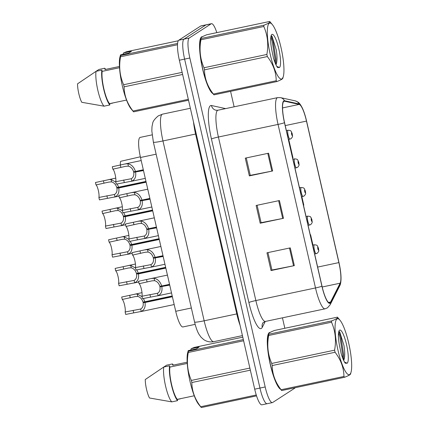 <?xml version="1.0" encoding="UTF-8"?>
<svg xmlns="http://www.w3.org/2000/svg" width="429" height="429" viewBox="0 0 429 429"><rect width="100%" height="100%" fill="white"/><g stroke="black" fill="none" stroke-linecap="round" stroke-linejoin="round"><path stroke-width="0.64" d="M195.152 324.362L182.931 326.946A18.265 3.829 -101.9 0 1 175.724 311.298L140.498 157.491A18.265 3.829 -101.9 0 1 140.149 137.398L152.118 134.867M270.2 332.389A29.226 6.124 78.1 0 0 269.744 332.405A29.226 6.124 78.1 0 0 269.283 332.598A29.226 6.124 78.1 0 0 269.509 360.896A29.226 6.124 78.1 0 0 280.689 389.371A29.226 6.124 78.1 0 1 269.509 360.896A29.226 6.124 78.1 0 1 269.283 332.598A29.226 6.124 78.1 0 1 269.744 332.405A29.226 6.124 78.1 0 1 270.2 332.389M202.477 36.685A29.226 6.124 78.1 0 0 202.016 36.701A29.226 6.124 78.1 0 0 201.555 36.894A29.226 6.124 78.1 0 0 201.786 65.192A29.226 6.124 78.1 0 0 212.961 93.667A29.226 6.124 78.1 0 1 201.786 65.192A29.226 6.124 78.1 0 1 201.555 36.894A29.226 6.124 78.1 0 1 202.016 36.701A29.226 6.124 78.1 0 1 202.477 36.685M330.008 302.735A19.482 4.086 -101.9 0 1 329.697 302.863A19.482 4.086 -101.9 0 1 322.013 286.175L284.556 122.646A19.482 4.086 -101.9 0 1 284.191 101.212A19.482 4.086 -101.9 0 1 284.583 101.217L299.185 104.413A19.482 4.086 -101.9 0 1 306.478 121.096L338.883 262.596A19.482 4.086 -101.9 0 1 340.133 283.199L330.577 302.037A19.482 4.086 -101.9 0 1 330.008 302.735M330.115 303.212A19.97 4.188 78.1 0 0 330.7 302.493L340.251 283.655A19.97 4.188 78.1 0 0 341.034 277.579A19.97 4.188 78.1 0 0 338.974 262.537L306.569 121.037A19.97 4.188 78.1 0 0 303.03 109.583A19.97 4.188 78.1 0 0 299.093 103.936L284.491 100.74A19.97 4.188 78.1 0 0 284.465 122.705L321.922 286.234A19.97 4.188 78.1 0 0 330.115 303.212M216.822 32.631A18.265 3.829 78.1 0 0 211.454 23.686L206.215 24.796A18.265 3.829 78.1 0 0 205.925 24.914L183.966 39.141A18.265 3.829 78.1 0 0 184.604 59.111L259.942 388.063A18.265 3.829 78.1 0 0 267.149 403.71A18.265 3.829 78.1 0 0 267.439 403.592M268.586 153.217L245.286 158.14L249.351 175.89L272.651 170.967L268.586 153.217M246.273 157.931L250.263 175.354L271.857 171.128A4.869 0.381 -12.9 0 0 272.651 170.967M250.252 175.305L249.351 175.89M290.267 247.876L266.967 252.804L271.031 270.554L294.332 265.626L290.267 247.876M267.953 252.595L271.943 270.018L293.538 265.792A4.869 0.381 -12.9 0 0 294.332 265.626M271.932 269.97L271.031 270.554M279.424 200.547L256.129 205.47L260.194 223.219L283.494 218.297L279.424 200.547M257.11 205.266L261.1 222.683L282.695 218.458A4.869 0.381 -12.9 0 0 283.494 218.297M261.089 222.64L260.194 223.219M211.454 23.686A18.265 3.829 78.1 0 0 211.17 23.809L189.21 38.031A18.265 3.829 78.1 0 0 189.843 58.001L265.186 386.958A18.265 3.829 78.1 0 0 272.394 402.606A18.265 3.829 78.1 0 0 272.678 402.482L294.637 388.261A18.265 3.829 78.1 0 0 295.109 387.725M284.84 328.271L282.448 317.83M234.121 106.816L230.577 91.345M310.58 234.722L310.242 234.792L310.58 234.722L312.945 245.061M288.899 140.058L288.561 140.133L288.899 140.058L292.964 157.808L292.626 157.883M299.737 187.393L299.404 187.462L299.828 187.789M303.469 205.218L303.802 205.142L301.866 196.691M254.703 389.173A18.265 3.829 78.1 0 0 261.91 404.82L267.149 403.71A18.265 3.829 78.1 0 1 259.942 388.063L184.604 59.111A18.265 3.829 78.1 0 1 183.966 39.141L205.925 24.914A18.265 3.829 78.1 0 1 206.215 24.796L200.97 25.901A18.265 3.829 78.1 0 0 200.686 26.024L178.727 40.246A18.265 3.829 78.1 0 0 179.36 60.221L254.703 389.173L265.186 386.958M169.723 285.103L159.958 286.862C160.403 289.924 159.593 292.058 157.523 293.259L141.956 296.23A6.698 1.405 78.1 0 0 141.436 289.377A6.698 1.405 78.1 0 0 139.093 283.708L138.535 281.274L151.121 278.544L154.086 278.26C157.738 279.048 160.269 281.622 161.674 285.993L169.546 284.33M161.851 286.765C162.468 291.216 161.207 294.192 158.076 295.688L142.514 298.664L141.956 296.23M161.674 285.993L159.829 286.293C158.886 283.279 157.153 281.413 154.644 280.689L152.016 280.845L139.093 283.708M159.958 286.862L169.659 284.808M172.388 296.745L145.018 302.525L143.125 302.622C143.57 305.684 142.755 307.818 140.685 309.025L125.123 311.99A6.698 1.405 78.1 0 0 124.603 305.142A6.698 1.405 78.1 0 0 122.254 299.474L121.697 297.04L135.451 294.09L137.248 294.021L142.063 296.691M145.018 302.525C145.629 306.982 144.375 309.952 141.243 311.449L125.681 314.425L125.123 311.99M143.425 298.471L144.841 301.753L142.991 302.054C142.047 299.04 140.321 297.174 137.806 296.45L135.183 296.605L122.254 299.474M144.841 301.753L172.211 295.967M143.125 302.622L172.324 296.45M316.253 253.678A4.569 0.955 -101.9 0 1 316.178 253.711A4.569 0.955 -101.9 0 1 314.339 249.619A4.569 0.955 -101.9 0 1 314.221 244.803A4.569 0.955 -101.9 0 1 314.291 244.777C318.141 245.12 316.816 245.812 317.524 246.053L318.468 248.289A3.046 0.37 166.6 0 1 318.42 248.38A1.523 0.316 78.1 0 0 317.809 247.147A1.523 0.316 78.1 0 0 317.862 248.815A1.523 0.316 78.1 0 0 318.484 250.107A1.523 0.316 78.1 0 0 318.447 248.509L318.275 249.222L318.012 248.037L318.42 248.38M348.723 343.238A28.614 6.001 78.1 0 0 340.036 320.265A28.614 6.001 78.1 0 0 337.977 350.198A28.614 6.001 78.1 0 0 351.024 372.254A28.614 6.001 78.1 0 0 348.723 343.238M331.633 320.924C336.4 319.069 338.336 317.809 337.451 317.154L274.598 330.437C269.841 332.287 267.9 333.542 268.774 334.207A32.877 6.891 78.1 0 0 268.667 335.483C266.865 345.361 267.884 354.686 271.729 363.449A32.877 6.891 78.1 0 0 271.965 364.5A32.877 6.891 78.1 0 0 272.206 365.546C272.34 374.174 275.3 382.239 281.092 389.741A32.877 6.891 78.1 0 0 281.681 390.562L279.102 387.451A28.614 6.001 78.1 0 1 270.409 364.478A28.614 6.001 78.1 0 1 268.114 335.462L268.608 333.708L268.774 334.207L331.633 320.924A32.877 6.891 78.1 0 0 331.52 322.2L268.667 335.483M340.036 320.265L337.451 317.154M271.729 363.449L334.582 350.166C336.39 340.288 335.365 330.963 331.52 322.2M334.582 350.166A32.877 6.891 78.1 0 0 334.818 351.217A32.877 6.891 78.1 0 0 335.065 352.263L272.206 365.546M343.747 360.617L344.385 358.135C344.948 354.917 344.798 350.665 343.935 345.388L339.714 331.88L338.824 331.408M343.591 360.285L344.353 358.36M346.546 344.648A17.01 3.566 78.1 0 0 339.167 330.62A17.01 3.566 78.1 0 0 339.43 345.275L341.211 353.748C342.562 358.242 343.919 361.411 345.286 363.25L347.206 363.202A17.01 3.566 78.1 0 0 346.546 344.648M347.206 363.202L344.525 362.097M281.092 389.741L343.951 376.458A32.877 6.891 78.1 0 0 344.541 377.279L281.681 390.562M343.951 376.458C343.817 367.83 340.857 359.765 335.065 352.263M350.359 373.509C351.244 374.163 349.303 375.423 344.541 377.279M342.75 358.285L342.728 354.788L339.929 336.937L338.545 332.775M343.532 360.151L343.65 354.59L340.857 336.738L338.953 331.386M190.701 350.252L191.141 348.723L199.12 347.034L196.262 348.89L188.277 350.573L188.401 351.195A32.877 6.891 78.1 0 0 188.288 352.472C186.486 362.349 187.505 371.675 191.35 380.437A32.877 6.891 78.1 0 0 191.833 382.534C191.961 391.162 194.922 399.227 200.713 406.73A32.877 6.891 78.1 0 0 201.308 407.55L198.724 404.44A28.614 6.001 78.1 0 1 189.543 379.225A28.614 6.001 78.1 0 1 187.736 352.45L188.229 350.697M188.277 350.573L188.401 351.195L243.345 339.586M187.237 363.422L169.9 367.085L169.605 365.792L163.776 367.02L145.27 379.52A12.178 2.553 78.1 0 0 149.501 397.994L171.761 401.876L177.585 400.648L177.29 399.356L194.262 395.769M173.37 365.106A19.482 4.086 78.1 0 0 172.463 363.937L166.64 365.17L163.781 367.02A19.482 4.086 78.1 0 0 165.54 385.896A19.482 4.086 78.1 0 0 171.761 401.876M169.605 365.792A19.482 4.086 78.1 0 0 171.364 384.663A19.482 4.086 78.1 0 0 177.585 400.648M169.9 367.085A18.265 3.829 78.1 0 0 171.595 384.518A18.265 3.829 78.1 0 0 177.29 399.356M242.787 337.162L194.219 347.426L191.141 348.723M200.713 406.73L256.263 394.991M256.542 395.876L201.308 407.55M250.348 370.163L191.833 382.534M191.35 380.437L249.866 368.071M243.618 340.776L188.288 352.472M180.443 398.798L177.311 399.458M172.463 363.937L172.758 365.235L187.167 362.189M281 47.533A28.614 6.001 78.1 0 0 272.308 24.56A28.614 6.001 78.1 0 0 270.249 54.499A28.614 6.001 78.1 0 0 283.301 76.55A28.614 6.001 78.1 0 0 281 47.533M263.905 25.22C268.672 23.364 270.613 22.11 269.728 21.45L206.875 34.733C202.118 36.583 200.177 37.843 201.051 38.508A32.877 6.891 78.1 0 0 200.938 39.779C199.136 49.662 200.161 58.982 204.006 67.75A32.877 6.891 78.1 0 0 204.242 68.796A32.877 6.891 78.1 0 0 204.483 69.841C204.612 78.469 207.572 86.535 213.369 94.042A32.877 6.891 78.1 0 0 213.958 94.857L211.379 91.752A28.614 6.001 78.1 0 1 202.686 68.774A28.614 6.001 78.1 0 1 200.386 39.758L200.885 38.004L201.051 38.508L263.905 25.22A32.877 6.891 78.1 0 0 263.797 26.496L200.938 39.779M272.308 24.56L269.728 21.45M204.006 67.75L266.859 54.462C268.661 44.584 267.642 35.258 263.797 26.496M266.859 54.462A32.877 6.891 78.1 0 0 267.095 55.513A32.877 6.891 78.1 0 0 267.337 56.558L204.483 69.841M276.024 64.913L276.662 62.43C277.225 59.213 277.075 54.966 276.212 49.684L271.991 36.175L271.101 35.709M275.868 64.581L276.63 62.655M278.823 48.944A17.01 3.566 78.1 0 0 271.439 34.915A17.01 3.566 78.1 0 0 271.707 49.571L273.488 58.049C274.833 62.537 276.19 65.707 277.558 67.546L279.477 67.498A17.01 3.566 78.1 0 0 278.823 48.944M279.477 67.498L276.796 66.393M213.369 94.042L276.222 80.754A32.877 6.891 78.1 0 0 276.812 81.574L213.958 94.857M276.222 80.754C276.094 72.126 273.134 64.06 267.337 56.558M282.636 77.805C283.521 78.464 281.58 79.719 276.812 81.574M275.021 62.586L275 59.084L272.206 41.232L270.822 37.071M275.804 64.447L275.927 58.886L273.128 41.034L271.23 35.682M122.973 54.553L123.413 53.019L131.397 51.335L128.539 53.185L120.554 54.874L120.672 55.491A32.877 6.891 78.1 0 0 120.565 56.767C118.758 66.645 119.782 75.971 123.627 84.738A32.877 6.891 78.1 0 0 124.104 86.83C124.233 95.458 127.198 103.523 132.99 111.025A32.877 6.891 78.1 0 0 133.58 111.846L131.001 108.735A28.614 6.001 78.1 0 1 121.815 83.521A28.614 6.001 78.1 0 1 120.013 56.746L120.506 54.992M120.554 54.874L120.672 55.491L177.579 43.468M119.514 67.718L102.172 71.38L101.877 70.088L96.053 71.321L77.542 83.821A12.178 2.553 78.1 0 0 81.773 102.295L104.038 106.177L109.862 104.944L109.567 103.652L126.539 100.064M96.053 71.321A19.482 4.086 78.1 0 0 97.817 90.192A19.482 4.086 78.1 0 0 104.038 106.177M101.877 70.088A19.482 4.086 78.1 0 0 103.641 88.959A19.482 4.086 78.1 0 0 109.862 104.944M102.172 71.38A18.265 3.829 78.1 0 0 103.866 88.814A18.265 3.829 78.1 0 0 109.567 103.652M178.255 40.782L126.496 51.721L123.413 53.019M132.99 111.025L188.32 99.335M188.524 100.236L133.58 111.846M182.62 74.464L124.104 86.83M123.627 84.738L182.143 72.367M177.493 44.734L120.565 56.767M96.058 71.316L98.911 69.466L104.735 68.238L105.035 69.53L119.439 66.484M105.641 69.401A19.482 4.086 78.1 0 0 104.735 68.238M112.72 103.094L109.588 103.754M163.165 256.467L153.4 258.226C153.845 261.288 153.035 263.422 150.965 264.623L135.398 267.594A6.698 1.405 78.1 0 0 134.878 260.741A6.698 1.405 78.1 0 0 132.534 255.078L131.976 252.638L144.562 249.909L147.528 249.624C151.18 250.413 153.711 252.987 155.116 257.357L162.988 255.695M155.293 258.129C155.909 262.58 154.649 265.556 151.517 267.053L135.955 270.029L135.398 267.594M155.116 257.357L153.271 257.657C152.327 254.644 150.595 252.778 148.08 252.054L145.458 252.209L132.534 255.078M153.4 258.226L163.1 256.172M156.606 227.831L146.841 229.59C147.286 232.652 146.477 234.786 144.401 235.993L128.839 238.958A6.698 1.405 78.1 0 0 128.319 232.105A6.698 1.405 78.1 0 0 125.976 226.442L125.418 224.008L138.004 221.273L140.969 220.989C144.621 221.777 147.152 224.351 148.557 228.721L156.429 227.059M148.734 229.494C149.351 233.95 148.091 236.921 144.959 238.417L129.397 241.393L128.839 238.958M148.557 228.721L146.713 229.022C145.769 226.008 144.037 224.142 141.522 223.418L138.899 223.573L125.976 226.442M146.841 229.59L156.542 227.536M150.048 199.195L140.283 200.954C140.728 204.016 139.918 206.151 137.843 207.357L122.281 210.323A6.698 1.405 78.1 0 0 121.761 203.469A6.698 1.405 78.1 0 0 119.418 197.807L118.86 195.372L131.446 192.637L134.411 192.353C138.063 193.141 140.594 195.715 141.999 200.086L149.871 198.423M142.176 200.858C142.793 205.314 141.532 208.285 138.401 209.781L122.839 212.757L122.281 210.323M141.999 200.086L140.154 200.386C139.211 197.372 137.478 195.506 134.963 194.782L132.341 194.938L119.418 197.807M140.283 200.954L149.978 198.9M143.49 170.56L133.725 172.319C134.17 175.381 133.36 177.515 131.285 178.721L115.723 181.687A6.698 1.405 78.1 0 0 115.203 174.834A6.698 1.405 78.1 0 0 112.859 169.171L112.301 166.736L124.887 164.001L127.853 163.717C131.505 164.505 134.036 167.079 135.441 171.45L143.313 169.787M135.618 172.222C136.234 176.678 134.974 179.649 131.842 181.145L116.28 184.121L115.723 181.687M135.441 171.45L133.596 171.75C132.652 168.736 130.92 166.87 128.405 166.146L125.783 166.302L112.859 169.171M133.725 172.319L143.42 170.27M309.695 225.043A4.569 0.955 -101.9 0 1 309.62 225.075A4.569 0.955 -101.9 0 1 307.781 220.983A4.569 0.955 -101.9 0 1 307.663 216.168A4.569 0.955 -101.9 0 1 307.732 216.141C311.583 216.484 310.258 217.176 310.966 217.417L311.91 219.653A3.046 0.37 166.6 0 1 311.862 219.745A1.523 0.316 78.1 0 0 311.25 218.511A1.523 0.316 78.1 0 0 311.304 220.179A1.523 0.316 78.1 0 0 311.926 221.471A1.523 0.316 78.1 0 0 311.888 219.873L311.717 220.586L311.454 219.401L311.862 219.745M303.137 196.407A4.569 0.955 -101.9 0 1 303.062 196.439A4.569 0.955 -101.9 0 1 301.222 192.348A4.569 0.955 -101.9 0 1 301.104 187.537A4.569 0.955 -101.9 0 1 301.174 187.505C305.024 187.848 303.7 188.54 304.408 188.781L305.351 191.018A3.046 0.37 166.6 0 1 305.303 191.109A1.523 0.316 78.1 0 0 304.692 189.875A1.523 0.316 78.1 0 0 304.746 191.543A1.523 0.316 78.1 0 0 305.368 192.836A1.523 0.316 78.1 0 0 305.33 191.237L305.158 191.951L304.896 190.766L305.303 191.109M296.578 167.771A4.569 0.955 -101.9 0 1 296.503 167.803A4.569 0.955 -101.9 0 1 294.664 163.712A4.569 0.955 -101.9 0 1 294.541 158.902A4.569 0.955 -101.9 0 1 294.616 158.869C298.466 159.213 297.141 159.904 297.849 160.146L298.793 162.382A3.046 0.37 166.6 0 1 298.745 162.473A1.523 0.316 78.1 0 0 298.134 161.24A1.523 0.316 78.1 0 0 298.187 162.907A1.523 0.316 78.1 0 0 298.809 164.2A1.523 0.316 78.1 0 0 298.772 162.602L298.6 163.315L298.337 162.13L298.745 162.473M140.337 156.789L120.667 161.315A9.132 1.914 -101.9 0 0 120.388 165.026M290.02 139.141A4.569 0.955 -101.9 0 1 289.945 139.168A4.569 0.955 -101.9 0 1 288.106 135.076A4.569 0.955 -101.9 0 1 287.982 130.266A4.569 0.955 -101.9 0 1 288.057 130.234C291.908 130.577 290.583 131.269 291.291 131.51L292.235 133.746A3.046 0.37 166.6 0 1 292.187 133.837A1.523 0.316 78.1 0 0 291.575 132.604A1.523 0.316 78.1 0 0 291.629 134.272A1.523 0.316 78.1 0 0 292.251 135.564A1.523 0.316 78.1 0 0 292.213 133.966L292.042 134.679L291.779 133.494L292.187 133.837M165.83 268.109L138.46 273.895L136.567 273.986C137.012 277.048 136.197 279.182 134.127 280.389L118.565 283.354A6.698 1.405 78.1 0 0 118.045 276.507A6.698 1.405 78.1 0 0 115.696 270.838L115.138 268.404L128.893 265.454L130.689 265.385L135.505 268.055M138.46 273.895C139.071 278.346 137.816 281.317 134.685 282.813L119.123 285.789L118.565 283.354M136.867 269.836L138.283 273.117L136.433 273.418C135.489 270.404 133.762 268.538 131.247 267.814L128.625 267.969L115.696 270.838M138.283 273.117L165.653 267.331M136.567 273.986L165.766 267.814M159.272 239.473L131.901 245.259L130.008 245.35C130.454 248.412 129.638 250.547 127.569 251.753L112.007 254.719A6.698 1.405 78.1 0 0 111.486 247.871A6.698 1.405 78.1 0 0 109.138 242.203L108.58 239.768L122.335 236.819L124.131 236.749L128.947 239.42M131.901 245.259C132.513 249.71 131.258 252.681 128.126 254.177L112.564 257.153L112.007 254.719M130.309 241.2L131.724 244.482L129.874 244.782C128.931 241.768 127.204 239.902 124.689 239.178L122.067 239.339L109.138 242.203M131.724 244.482L159.095 238.696M130.008 245.35L159.207 239.178M152.713 210.837L125.343 216.624L123.45 216.715C123.895 219.777 123.08 221.911 121.01 223.118L105.448 226.083A6.698 1.405 78.1 0 0 104.928 219.235A6.698 1.405 78.1 0 0 102.579 213.567L102.022 211.132L115.776 208.183L117.573 208.113L122.388 210.784M125.343 216.624C125.954 221.074 124.7 224.045 121.568 225.541L106.006 228.518L105.448 226.083M123.75 212.564L125.166 215.846L123.316 216.146C122.372 213.133 120.646 211.266 118.131 210.542L115.508 210.703L102.579 213.567M125.166 215.846L152.536 210.06M123.45 216.715L152.649 210.542M146.155 182.202L118.785 187.988L116.892 188.079C117.337 191.141 116.522 193.275 114.452 194.482L98.89 197.447A6.698 1.405 78.1 0 0 98.37 190.599A6.698 1.405 78.1 0 0 96.021 184.931L95.463 182.497L109.218 179.553L111.014 179.483L115.83 182.148M118.785 187.988C119.396 192.439 118.141 195.409 115.01 196.906L99.448 199.882L98.89 197.447M117.192 183.928L118.608 187.21L116.758 187.511C115.814 184.502 114.087 182.631 111.572 181.907L108.95 182.068L96.021 184.931M118.608 187.21L145.978 181.424M116.892 188.079L146.091 181.907M191.355 307.995L175.724 311.298M156.129 154.188L140.498 157.491M211.443 138.996A6.086 0.477 167.1 0 1 218.409 137.023L255.861 300.552A24.351 5.105 78.1 0 0 265.471 321.418C263.277 322.485 262.344 323.123 262.671 323.327A6.086 5.759 26.9 0 0 262.28 327.311A30.443 6.381 -101.9 0 1 248.895 302.525L211.443 138.996A30.443 6.381 -101.9 0 1 210.382 105.711A30.443 6.381 -101.9 0 1 211.481 105.518L225.627 108.612M217.562 110.398A24.351 5.105 78.1 0 0 218.409 137.023L278.051 124.421A24.351 5.105 -101.9 0 1 277.59 97.63L217.948 110.232A24.351 5.105 78.1 0 0 217.562 110.398M321.922 286.234A6.086 0.477 -12.9 0 1 315.503 287.95A24.351 5.105 -101.9 0 0 325.112 308.816L327.456 307.845L330.11 304.831A6.086 5.759 -153.1 0 0 330.7 302.493M299.093 103.936A6.086 5.926 -77.7 0 0 295.12 100.836L280.518 97.64L277.59 97.63M341.034 277.579C341.055 281.596 340.599 284.4 339.661 285.993A6.086 5.759 -153.1 0 0 340.251 283.655M284.491 100.74A6.086 5.926 -77.7 0 0 280.518 97.64M284.465 122.705A6.086 0.477 167.1 0 1 278.051 124.421L315.503 287.95L255.861 300.552A6.086 0.477 167.1 0 0 248.895 302.525M265.24 321.477L262.28 327.311M189.843 58.001L179.36 60.221M189.21 38.031L178.727 40.246M211.17 23.809L200.686 26.024M217.948 110.232L216.002 110.232A6.086 5.926 102.3 0 1 211.481 105.518M284.583 101.217L283.832 101.378M330.577 302.037L328.56 302.461M340.133 283.199L322.2 286.99M338.883 262.596L317.637 267.085M306.478 121.096L285.231 125.59M299.185 104.413L282.55 107.926M278.63 200.713L282.695 218.458M289.473 248.048L293.538 265.792M267.793 153.384L271.857 171.128M153.384 142.176L151.834 130.979L151.989 126.684L152.665 123.429C152.847 121.418 154.697 118.913 158.21 115.927L162.5 114.152A24.351 5.105 78.1 0 0 162.119 114.312A24.351 5.105 78.1 0 0 162.961 140.943L204.156 320.801A24.351 5.105 78.1 0 0 213.765 341.666C210.113 342.358 206.751 341.661 203.689 339.575L201.072 337.221L199.12 334.518C198 332.738 196.257 329.054 194.573 322.04L153.384 142.176A12.178 0.955 167.1 0 0 162.961 140.943L195.581 134.046A24.351 5.105 -101.9 0 1 193.495 121.943M237.43 313.776L204.156 320.801A12.178 0.955 167.1 0 1 194.573 322.04M240.058 325.236A24.351 5.105 -101.9 0 1 236.776 313.905L195.581 134.046L196.241 133.918M149.946 294.541L150.504 296.975M157.523 293.259L158.076 295.688M154.086 278.26L154.644 280.689M146.525 279.59L147.083 282.025M133.113 310.301L133.671 312.736M140.685 309.025L141.243 311.449M137.248 294.021L137.806 296.45M129.687 295.35L130.244 297.785M312.612 245.131L314.291 244.777A4.569 0.955 -101.9 0 1 314.382 244.777M143.388 265.905L143.946 268.339M150.965 264.623L151.517 267.053M147.528 249.624L148.08 252.054M139.967 250.954L140.524 253.389M136.83 237.269L137.387 239.704M144.401 235.993L144.959 238.417M140.969 220.989L141.522 223.418M133.408 222.319L133.966 224.753M130.271 208.633L130.829 211.068M137.843 207.357L138.401 209.781M134.411 192.353L134.963 194.782M126.85 193.683L127.408 196.117M123.713 179.998L124.271 182.432M131.285 178.721L131.842 181.145M127.853 163.717L128.405 166.146M120.292 165.047L120.849 167.482M306.054 216.495L307.732 216.141A4.569 0.955 -101.9 0 1 307.824 216.141M299.496 187.859L301.174 187.505A4.569 0.955 -101.9 0 1 301.265 187.505M292.937 159.223L294.616 158.869A4.569 0.955 -101.9 0 1 294.707 158.869M286.379 130.588L288.057 130.234A4.569 0.955 -101.9 0 1 288.149 130.234M126.555 281.665L127.113 284.1M134.127 280.389L134.685 282.813M130.689 265.385L131.247 267.814M123.128 266.715L123.686 269.149M119.997 253.03L120.554 255.464M127.569 251.753L128.126 254.177M124.131 236.749L124.689 239.178M116.57 238.079L117.128 240.513M113.438 224.394L113.996 226.828M121.01 223.118L121.568 225.541M117.573 208.113L118.131 210.542M110.012 209.443L110.569 211.878M106.88 195.758L107.438 198.193M114.452 194.482L115.01 196.906M111.014 179.483L111.572 181.907M103.453 180.807L104.011 183.242M303.03 109.583C299.539 102.064 298.246 102.113 295.12 100.836M330.11 304.831L339.661 285.993M272.394 402.606L267.149 403.71M325.112 308.816L265.471 321.418M162.5 114.152L190.363 108.264M213.765 341.666L242.433 335.607M151.121 278.544L167.433 275.102M157.212 295.93L171.509 292.905M134.288 294.31L142.01 292.675M140.38 311.69L174.174 304.547M314.65 254.032L317.229 253.276C319.68 250.579 318.49 250.734 318.511 248.471M351.024 372.254L350.531 374.008M344.122 359.143L344.23 358.778M283.301 76.55L282.802 78.303M276.399 63.438L276.507 63.074M144.562 249.909L160.875 246.466M150.654 267.294L164.951 264.269M138.004 221.273L154.317 217.83M144.096 238.658L158.392 235.634M131.446 192.637L147.758 189.194M137.537 210.022L151.834 206.998M124.887 164.007L141.2 160.559M130.979 181.387L145.275 178.362M308.092 225.397L310.671 224.64C313.122 221.943 311.931 222.099 311.953 219.836M301.533 196.761L304.113 196.005C306.563 193.307 305.373 193.463 305.394 191.2M294.975 168.125L297.554 167.369C300.005 164.672 298.815 164.833 298.836 162.564M288.417 139.489L290.996 138.733C293.447 136.036 292.256 136.197 292.278 133.928M127.729 265.674L135.451 264.039M133.816 283.054L138.706 282.019M121.171 237.039L128.893 235.403M127.257 254.418L132.148 253.383M114.613 208.403L122.335 206.767M120.699 225.783L125.59 224.748M108.054 179.767L115.776 178.132M114.141 197.147L119.031 196.112"/></g></svg>
